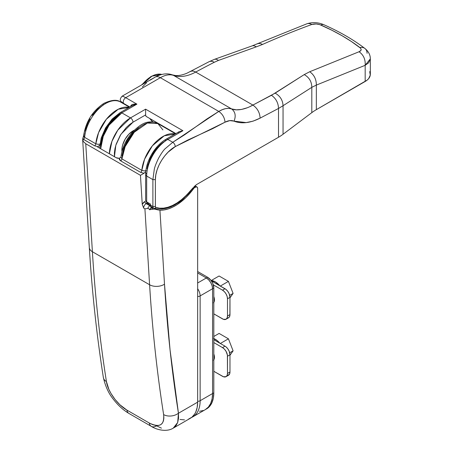 <?xml version="1.0" encoding="UTF-8"?>
<svg xmlns="http://www.w3.org/2000/svg" width="453" height="453" viewBox="0 0 453 453"><rect width="100%" height="100%" fill="white"/><g stroke="black" fill="none" stroke-linecap="round" stroke-linejoin="round"><path stroke-width="0.68" d="M92.231 115.351L97.412 109.326L103.154 104.966A3.516 2.033 60 0 1 103.884 103.358A3.516 2.033 60 0 1 105.64 103.533A29.892 17.259 -60 0 1 120.509 102.01M155.911 209.337L154.309 208.414L155.911 209.337L154.762 209.127L158.04 209.926L155.911 209.337M153.482 209.133L154.762 209.127L153.482 209.133L151.376 207.916L153.482 209.133L151.432 209.388L153.482 209.133M152.621 207.559A3.732 2.152 120 0 0 151.376 207.916L152.888 207.593M173.256 428.136L177.678 422.502L178.448 413.244A1747.827 1009.114 -60 0 1 164.496 284.178L159.937 210.181A46.07 26.597 -60 0 0 193.754 188.442L192.967 187.989L193.754 188.442A3.516 2.033 -60 0 1 195.164 187.117L194.218 186.574L195.164 187.117A3.516 2.033 -60 0 1 196.919 186.947A3.516 2.033 -60 0 1 197.65 188.556L197.463 187.565L196.545 186.806L194.422 187.678L185.826 197.627L177.112 204.626L172.667 207.134L168.267 208.918L163.997 209.937L159.937 210.181L164.496 284.178L170.034 349.733L178.448 413.244L197.65 402.156L197.65 188.556L197.65 402.156L178.448 413.244L178.544 418.221L177.695 422.462L175.934 425.792L173.295 428.113M161.444 428.153L156.613 425.854A10.549 6.093 -60 0 1 151.336 426.375A10.549 6.093 -60 0 1 149.275 423.017C159.705 428.006 164.49 425.203 163.629 414.603A10.549 7.01 -9 0 0 178.448 413.244A10.549 7.01 171 0 1 163.629 414.603A1758.376 1015.207 120 0 1 149.592 284.756A10.549 6.495 -3.5 0 0 164.496 284.178A10.549 6.495 176.5 0 1 149.592 284.756L144.915 208.827L147.735 208.437A3.516 2.033 120 0 1 149.886 205.764A1.761 1.014 60 0 1 151.126 207.916L150.226 208.89A1.761 1.014 -60 0 1 151.126 207.916L152.185 207.304L151.126 207.916A1.761 1.014 -120 0 0 149.886 205.764L146.155 203.612A3.516 2.033 120 0 0 143.675 208.114L144.915 208.827L143.675 208.114L142.242 204.303L140.453 175.317L85.747 143.731L92.395 251.732L149.592 284.756L92.395 251.732A1758.376 1015.207 120 0 0 106.432 381.585L108.873 389.376L110.985 393.47L115.062 399.45L119.926 404.789L126.891 410.095L149.275 423.017L152.661 424.642L155.758 425.469L158.488 425.486L160.713 424.699L162.395 423.13L163.454 420.877L163.873 417.989L163.629 414.603A1758.376 1015.207 -60 0 1 149.592 284.756L144.915 208.827L147.735 208.437A3.516 2.033 -60 0 1 149.886 205.764L150.424 205.452L149.886 205.764L146.155 203.612A1.761 1.014 60 0 1 144.909 201.455L142.242 204.303L140.453 175.317L144.037 173.25L145.792 171.591M147.508 166.296L150.305 158.29L154.762 150.736L157.468 147.395M160.39 144.473L163.448 142.049M121.97 155.838L123.811 147.938L127.486 140.045L132.599 133.04L138.584 127.689M180 419.45L184.507 419.891M188.556 419.104L192.004 417.117L194.711 414.002L195.758 412.054L197.174 407.485L197.65 402.156A35.17 20.306 -120 0 1 190.368 418.261L173.284 428.119C166.098 432.655 155.577 429.251 151.336 426.375L128.958 413.453A10.549 6.093 120 0 1 126.891 410.095C117.491 404.857 107.735 391.25 106.432 381.585A1758.376 1015.207 -60 0 1 92.395 251.732L85.747 143.731L140.453 175.317L144.037 173.25L140.594 172.367L120.702 160.877L119.428 159.694L119.213 158.301L116.211 157.729L97.559 146.959L98.029 146.687L94.586 145.804L82.706 138.85L83.284 141.489L85.747 143.731L83.284 141.489L82.667 139.643L83.652 135.651M146.155 203.612L146.931 203.165L146.155 203.612A3.516 2.033 120 0 0 143.675 208.114L142.242 204.303A5.277 3.046 -60 0 1 144.909 201.455A1.761 1.014 -120 0 0 146.155 203.612M145.866 171.5L144.037 173.25L140.594 172.367L120.702 160.877A1.761 1.014 120 0 0 121.936 158.89L120.923 157.293L121.936 158.89L125.124 146.619L134.264 132.231L147.361 123.052L157.887 123.584A29.892 17.259 120 0 0 135.951 130.475A29.892 17.259 120 0 0 121.936 158.89L141.829 170.373A29.892 17.259 -60 0 1 175.13 134.009L164.229 135.798L152.367 145.798L144.581 159.184L141.829 170.373L144.337 170.923L146.302 170.487M84.32 132.616L83.743 136.455L84.632 137.355A29.892 17.259 -60 0 1 105.64 103.533A3.516 2.033 -120 0 0 103.884 103.358C111.659 99.785 117.231 99.349 120.589 102.05A29.892 17.259 120 0 0 105.64 103.533A29.892 17.259 120 0 0 84.632 137.355L95.826 143.816A29.892 17.259 -60 0 1 129.128 107.446L118.222 109.241L106.359 119.241L98.578 132.627L95.826 143.816L98.335 144.36L100.294 143.924M90.011 118.811L88.109 122.457L84.813 131.262M141.829 170.373A1.761 1.014 -60 0 1 140.594 172.367A1.761 1.014 120 0 0 141.829 170.373L121.936 158.89A1.761 1.014 -60 0 1 120.702 160.877L119.213 158.301L120.991 157.151L119.213 158.301A3.516 2.033 180 0 1 116.211 157.729L97.559 146.959L99.79 145.028M100.832 143.635L102.672 135.73L106.347 127.842L108.76 124.179M111.461 120.838L114.383 117.91M117.446 115.487L120.555 113.629M150.226 208.89L151.376 207.916A3.732 2.152 120 0 0 150.226 208.89L149.524 209.745L151.432 209.388L149.524 209.745L150.226 208.89M159.937 210.181L158.04 209.926L159.937 210.181M175.532 133.771L157.887 123.584L162.904 129.926M148.097 208.425L149.139 208.952L149.524 209.745L149.139 208.952L148.097 208.425M82.667 139.643L89.309 247.497A10.549 6.495 -3.5 0 0 92.395 251.732A10.549 6.495 176.5 0 1 89.309 247.485M103.363 377.525A10.549 7.01 -9 0 0 106.432 381.585A10.549 7.01 171 0 1 103.363 377.525M128.975 413.464A10.549 6.093 -60 0 1 126.891 410.095L149.275 423.017A10.549 6.093 120 0 0 151.359 426.386M99.864 144.937L98.029 146.687L94.586 145.804A1.761 1.014 120 0 0 95.826 143.816A1.761 1.014 -60 0 1 94.586 145.804L83.397 139.343A1.761 1.014 120 0 0 84.632 137.355L95.826 143.816M83.709 135.39L84.632 137.355A1.761 1.014 -60 0 1 83.397 139.343L82.706 138.85L83.403 136.398M193.969 186.846L196.46 184.62L278.521 137.242L278.521 108.443L260.124 118.131L252.995 121.178L246.177 122.593L229.801 120.617L225.005 122.197L212.57 128.697L187.701 140.096L175.271 146.602L168.057 152.197L164.688 155.962L161.642 160.271L159.054 164.988L157.066 169.937L155.809 174.903L155.373 179.62L155.407 206.823L155.843 207.372L159.586 208.182L163.663 208.137L167.989 207.236L172.474 205.498L177.015 202.967L181.517 199.688L185.889 195.741L196.46 184.62L278.521 137.242A52.752 30.453 0 0 0 283.051 134.258L311.806 112.644A52.752 30.453 180 0 1 316.341 109.66L367.162 80.102L368.697 78.562L370.271 75.136L369.71 71.608M150.447 204.563L150.402 205.084A3.516 2.033 120 0 0 151.132 206.693L153.618 208.131A3.516 2.033 -60 0 1 153.618 208.131A3.516 2.033 -60 0 1 152.888 206.523L150.402 205.084L150.402 204.031L146.67 201.874A3.516 2.033 120 0 0 147.401 203.488L146.67 201.874L146.67 176.036L152.888 179.62L154.303 169.241C154.801 166.766 156.189 163.165 158.459 158.431C161.008 153.861 163.148 150.696 164.886 148.935L172.78 142.293L167.808 139.422L182.91 130.707L145.606 109.167L130.509 117.888L121.806 112.865L136.902 104.145L125.713 97.684L160.351 77.689L218.788 111.427L206.936 118.941L184.631 134.779L172.78 142.293L167.808 139.422A29.892 17.259 120 0 0 146.67 176.036L152.888 179.62L152.888 206.523L150.402 205.084L150.645 206.189L151.336 206.789M146.529 116.614L145.849 116.008L145.606 114.915L132.995 122.197A3.516 2.033 -120 0 0 130.509 117.888L117.774 130.164L111.936 141.364L109.377 153.788A29.892 17.259 -60 0 1 130.509 117.888L121.806 112.865A29.892 17.259 120 0 0 100.674 148.76L103.233 136.342L109.071 125.136L121.806 112.865A3.516 2.033 -120 0 0 120.045 112.689A3.516 2.033 60 0 1 121.806 112.865L136.902 104.145L125.713 97.684A3.516 2.033 120 0 0 123.414 100.781A3.516 2.033 120 0 0 123.958 103.601L129.869 107.016M150.402 204.031L146.67 201.874L145.639 200.441A3.516 2.033 0 0 0 146.67 201.874L146.67 176.036A3.516 2.033 180 0 1 145.639 174.598A3.516 2.033 180 0 1 146.67 173.159M247.061 107.82L241.551 109.439L236.381 109.83L231.534 108.884L173.561 75.413A52.752 30.459 120 0 0 195.702 72.061A1055.026 609.121 -60 0 1 214.286 62.271A10.549 6.427 -117.1 0 0 209.043 61.727A10.549 6.427 62.9 0 1 214.286 62.271L218.459 60.425A10.549 5.612 -110.8 0 0 214.224 59.434A10.549 5.612 69.2 0 1 218.459 60.425L256.222 46.88A10.549 5.861 -108.5 0 0 252.055 45.912A10.549 5.861 71.5 0 1 256.222 46.88L218.459 60.425L214.286 62.271A1055.026 609.121 120 0 0 195.702 72.061L252.893 105.079L275.147 93.148L304.229 74.598L309.733 71.738L359.065 51.744L360.911 50.453L361.137 49.326L360.503 48.131L351.375 41.495L342.049 35.725L331.896 30.249L319.841 24.655L316.2 23.964L311.817 24.468A1055.026 609.121 120 0 0 262.485 44.462L256.222 46.88L262.485 44.462A1055.026 609.121 -60 0 1 311.817 24.468C314.631 23.601 317.666 23.805 320.917 25.068C336.12 31.772 349.104 39.269 359.875 47.559C361.805 49.292 361.539 50.685 359.065 51.744L309.733 71.738L304.229 74.598L271.477 95.294L250.294 106.41M172.253 74.83A10.549 8.562 109.1 0 1 173.561 75.413A52.752 30.459 120 0 0 195.702 72.061A10.549 6.28 -118.4 0 0 190.441 71.529A10.549 6.28 61.6 0 1 195.702 72.061L252.893 105.079C245.758 109.224 236.936 111.172 231.534 108.884L173.561 75.413A29.892 17.259 120 0 0 160.351 77.689L218.788 111.427L222.264 109.683L225.554 108.629L228.646 108.346L231.534 108.884C227.802 107.735 223.55 108.584 218.788 111.427L172.78 142.293L164.886 148.935C163.148 150.696 161.008 153.861 158.459 158.431C156.189 163.165 154.801 166.766 154.303 169.241L152.888 179.62L152.888 206.523L155.373 206.523L155.373 179.62L152.888 179.62L155.373 179.62C155.294 167.083 165.532 151.749 175.271 146.602C175.113 144.779 174.28 143.341 172.78 142.293C174.28 143.341 175.113 144.779 175.271 146.602L225.005 122.197C224.609 117.638 222.536 114.048 218.788 111.427C222.536 114.048 224.609 117.638 225.005 122.197C228.357 120.441 231.37 120.102 234.037 121.178C236.132 115.843 235.294 111.749 231.534 108.884C235.294 111.749 236.132 115.843 234.037 121.178C241.653 124.077 250.345 123.063 260.124 118.131C259.79 112.582 257.378 108.233 252.893 105.079C257.378 108.233 259.79 112.582 260.124 118.131L278.521 108.443L278.521 137.242A52.752 30.453 0 0 0 283.051 134.258L283.051 105.725L311.806 87.333L311.806 112.644L283.051 134.258L283.051 105.725L278.521 108.443C278.295 102.837 275.951 98.454 271.477 95.294C275.951 98.454 278.295 102.837 278.521 108.443L283.051 105.725C282.768 100.164 280.13 95.968 275.147 93.148C280.13 95.968 282.768 100.164 283.051 105.725L311.806 87.333L316.341 85.096L365.18 65.3L365.18 81.466L316.341 109.66L316.341 85.096L316.341 109.66A52.752 30.453 0 0 0 311.806 112.644L311.806 87.333C311.726 81.67 309.201 77.423 304.229 74.598C309.201 77.423 311.726 81.67 311.806 87.333L316.341 85.096C316.381 79.366 314.178 74.909 309.733 71.738C314.178 74.909 316.381 79.366 316.341 85.096L365.18 65.3L365.18 81.466A17.582 10.153 0 0 0 370.333 74.286L370.333 58.879L368.697 62.763L365.18 65.3C365.548 59.428 363.516 54.909 359.065 51.744C363.516 54.909 365.548 59.428 365.18 65.3L370.333 58.856M114.45 156.71L115.815 145.266L120.934 134.269L132.995 122.197L129.53 124.569L126.189 127.61L120.317 135.249L116.2 144.06L114.988 148.527L114.399 152.825L114.456 156.806M149.79 118.516A30.419 17.565 120 0 1 152.078 121.251L153.442 122.038L152.078 121.251L152.491 121.931L149.654 118.397M149.156 203.312L147.401 203.488L145.639 200.441L145.639 174.598A3.516 2.033 0 0 0 146.67 176.036A29.892 17.259 -60 0 1 167.808 139.422A3.516 2.033 -120 0 0 166.053 139.247A3.516 2.033 60 0 0 165.322 140.86L159.909 144.909L156.528 148.476L153.488 152.576L149.813 159.382M148.091 164.099L147.032 168.754M145.639 174.598C145.447 161.857 154.915 145.453 166.053 139.247A3.516 2.033 60 0 1 167.808 139.422L182.91 130.707L179.394 131.546L182.91 130.707L145.606 109.167L145.606 114.915A3.516 2.033 120 0 0 146.336 116.523L175.877 133.578M100.719 144.926L101.308 140.628L102.525 136.166L106.642 127.355L112.508 119.717L115.855 116.67L119.32 114.298A3.516 2.033 60 0 1 120.045 112.689L132.508 105.492L136.902 104.145C133.125 103.879 131.059 104.598 130.685 106.296A1.761 1.014 180 0 1 130.883 106.432L130.685 106.296A3.516 2.033 -60 0 0 130.696 106.54A3.516 2.033 -60 0 1 130.685 106.296L131.732 104.824L133.448 104.23L136.902 104.145L134.524 104.637L131.732 106.019M364.908 48.46A10.549 7.208 127.5 0 0 359.875 47.559A10.549 7.208 -52.5 0 1 364.908 48.46A10.549 7.208 -52.5 0 1 367.077 53.301M323.816 24.7A10.549 4.796 113.9 0 0 320.917 25.068A10.549 4.796 -66.1 0 1 323.816 24.7M306.811 23.822A10.549 7.089 69.9 0 1 311.817 24.468A10.549 7.089 -110.1 0 0 306.811 23.822M257.327 43.879A10.549 6.75 66 0 1 262.485 44.462A10.549 6.75 -114 0 0 257.327 43.879M150.203 80.147L154.711 77.406A10.549 6.093 60 0 1 155.085 77.163A10.549 6.093 60 0 1 160.351 77.689A29.892 17.259 -60 0 1 173.561 75.413A10.549 8.562 -70.9 0 0 172.338 74.858M122.038 96.246L123.193 96.376L125.713 97.684L160.351 77.689A10.549 6.093 -120 0 0 155.073 77.163C161.347 73.765 167.106 72.995 172.355 74.864L175.328 75.498C178.374 75.872 182.202 75.13 186.817 73.273L209.054 61.727L214.246 59.422L252.083 45.9L306.851 23.805C312.491 22.01 318.136 22.305 323.787 24.689C339.631 31.693 353.334 39.615 364.903 48.46C370.328 52.91 370.316 57.469 370.333 58.879M124.15 103.692A3.516 2.033 -60 0 1 123.907 103.573A3.516 2.033 -60 0 1 123.431 100.742A3.516 2.033 -60 0 1 125.713 97.684M123.567 96.54L122.123 96.195M142.231 84.581L144.105 82.435M142.423 86.925L146.529 82.825M141.444 85.034L151.126 76.347L161.217 74.286A24.966 14.417 120 0 0 142.35 84.513L151.908 76.172L161.88 74.422M193.074 187.842L190.034 191.2A43.958 25.379 -60 0 1 155.843 207.372A1.761 1.427 109.1 0 1 154.037 208.323L154.077 208.335M153.822 208.221A1.761 1.427 -70.9 0 0 154.02 208.318A1.761 1.427 -70.9 0 0 155.843 207.372A1.761 1.014 -60 0 1 155.373 206.523L152.888 206.523A3.516 2.033 120 0 0 153.618 208.131A3.516 2.033 120 0 0 153.822 208.221M192.689 188.34L190.034 191.2L193.131 187.763C180.22 204.552 167.18 211.404 154.02 208.318L153.618 208.131M166.053 139.247L179.394 131.546L178.312 132.48M119.32 114.298L107.508 125.985L102.367 136.647L100.708 147.972M132.995 122.197L145.606 114.915L145.606 109.167L130.509 117.888A3.516 2.033 60 0 1 132.995 122.197M150.402 79.7L152.423 78.697M132.995 130.883A15.736 9.088 120 0 0 121.942 151.608L122.078 147.525L122.712 144.75L125.124 139.19L128.737 134.32L132.995 130.883L133.403 131.115L132.995 130.883A15.736 9.088 120 0 1 134.292 130.221L132.995 130.883M206.528 408.929A35.17 20.306 -120 0 0 213.81 392.825L213.335 398.153L211.919 402.723L209.62 406.358L205.288 409.642L208.38 407.077L210.679 403.442L212.089 398.872L212.57 393.544L213.81 392.825L213.81 288.017L212.57 288.737L212.57 393.544A35.17 20.306 60 0 1 205.288 409.642L192.853 416.822A35.17 20.306 -120 0 0 200.135 400.724L200.135 295.917A8.794 5.074 -120 0 0 197.65 288.737A8.794 5.074 60 0 1 200.135 295.917L212.57 288.737A8.794 5.074 -120 0 0 206.353 277.972L197.65 272.944L206.353 277.972L197.65 282.995L206.353 277.972L208.731 279.892L210.747 282.61L212.095 285.718L212.57 288.737L212.57 393.544L212.57 288.737L200.135 295.917L200.135 400.724L212.57 393.544L212.089 398.872L210.679 403.442L208.38 407.077L205.288 409.642A35.17 20.306 -120 0 0 212.57 393.544L200.135 400.724A35.17 20.306 60 0 1 192.853 416.822A35.17 20.306 60 0 1 191.562 417.462M203.476 410.492L199.422 411.279L203.476 410.492M200.135 400.724A3.516 2.033 180 0 1 197.65 401.318A3.516 2.033 0 0 0 200.135 400.724M200.135 295.917A3.516 2.033 180 0 1 197.65 296.511A3.516 2.033 0 0 0 200.135 295.917M197.65 272.944L206.353 277.972L207.599 277.253L197.65 271.511L207.599 277.253L206.353 277.972L197.65 272.944M212.57 393.544L212.57 288.737L212.095 285.718L210.747 282.61L208.731 279.892L206.353 277.972A8.794 5.074 60 0 1 212.57 288.737L213.81 288.017L212.763 283.425L211.053 280.458L207.599 277.253A8.794 5.074 -120 0 1 213.81 288.017L213.81 392.825L212.57 393.544M222.514 318.889L213.81 313.861L223.488 319.337L226.036 319.235A7.033 4.06 60 0 1 222.514 318.889M226.036 319.235A7.033 4.06 60 0 0 227.491 316.018L227.112 317.995L226.036 319.235L228.522 317.802A7.033 4.06 -120 0 0 229.977 314.58L227.491 316.018L227.491 298.787A7.033 4.06 60 0 0 222.514 290.175L224.422 291.709L226.036 293.884L227.112 296.37L227.491 298.787L229.977 297.355A7.033 4.06 -120 0 0 225.005 288.737L222.514 290.175L213.295 284.846L222.514 290.175L225.005 288.737L211.325 280.843L225.973 289.41L227.768 291.302L229.139 293.68L229.977 297.355L227.491 298.787L227.491 316.018L229.977 314.58L229.977 297.355L229.881 315.645L229.139 317.287L227.768 318.08M213.493 302.91L214.433 299.863L213.81 296.545A7.911 4.57 60 0 1 213.81 302.468M225.005 346.166L213.81 339.705L225.005 346.166L222.514 347.604L225.005 346.166L225.973 346.839L227.768 348.731L229.139 351.109L229.977 354.778L227.491 356.217L227.491 373.448L229.977 372.009L229.977 354.778A7.033 4.06 -120 0 0 225.005 346.166M213.81 342.576L222.514 347.604L213.81 342.576M222.514 376.318L213.81 371.29L223.488 376.766L226.036 376.664L227.112 375.424L227.491 373.448L227.395 355.039L226.036 351.313L224.422 349.138L222.514 347.604A7.033 4.06 60 0 1 227.491 356.217L229.977 354.778L229.977 372.009L227.491 373.448A7.033 4.06 60 0 1 226.036 376.664A7.033 4.06 60 0 1 222.514 376.318M213.81 359.892A7.911 4.57 60 0 0 213.81 353.974L214.433 357.292L213.493 360.339M227.768 375.509L229.597 373.991L229.977 372.009A7.033 4.06 -120 0 1 228.522 375.231L226.036 376.664M219.093 275.996L228.425 281.381L233.091 293.408L229.977 297.842L233.091 293.408L229.716 295.356L233.091 293.408L228.425 281.381L220.345 286.047L228.425 281.381L219.093 275.996L211.211 280.543L219.093 275.996M219.796 285.73A13.539 7.814 -120 0 0 211.115 280.543L215.305 281.845L219.796 285.73M219.093 333.425L228.425 338.81L233.091 350.837L229.977 355.271L233.091 350.837L229.716 352.785L233.091 350.837L228.425 338.81L220.345 343.476L228.425 338.81L219.093 333.425L213.81 336.471L219.093 333.425M213.476 338.425L217.134 340.537L219.796 343.159A13.539 7.814 -120 0 0 213.81 338.55M196.919 186.947L194.96 185.815M129.53 107.214L120.589 102.05M103.884 103.358C92.52 110.906 85.77 121.71 83.618 135.758L83.624 135.741M121.025 157.112L120.923 157.293C121.982 148.352 125.691 140.124 132.044 132.604C139.813 124.734 147.219 118.941 157.887 123.584M89.309 247.497C92.067 292.208 96.749 335.56 103.369 377.559C105.43 386.528 108.816 393.827 113.522 399.461C118.091 405.407 123.239 410.073 128.958 413.453M150.402 205.22L147.401 203.488M155.073 77.163L122.078 96.217C118.29 100.691 121.166 101.574 123.958 103.601M123.069 103.482L121.71 102.05M99.637 148.159L101.161 138.12L105.538 127.961L112.123 119.065L120.045 112.689M191.511 417.502L192.853 416.822M214.167 301.681L213.81 301.885M214.167 359.11L213.81 359.314"/></g></svg>
